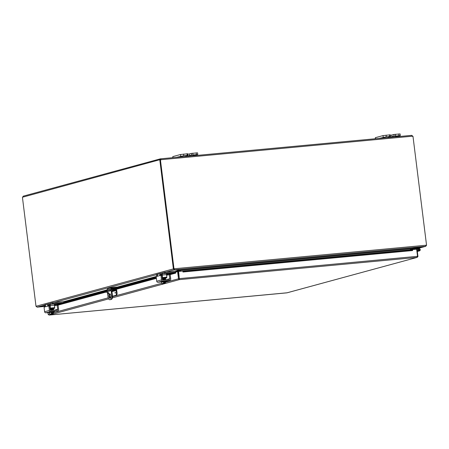 <?xml version="1.0" encoding="UTF-8"?>
<svg xmlns="http://www.w3.org/2000/svg" width="449" height="449" viewBox="0 0 449 449"><rect width="100%" height="100%" fill="white"/><g stroke="black" fill="none" stroke-linecap="round" stroke-linejoin="round"><path stroke-width="0.67" d="M192.89 155.174L195.657 154.871L192.89 155.174M187.553 153.777L180.487 154.523L172.82 156.606L172.736 157.683M176.474 157.335L183.759 155.73L187.867 155.393L185.667 156.039L189.54 155.618L189.338 153.951L191.252 153.429L191.459 155.096L197.779 154.518L193.351 155.758M191.459 155.096L189.54 155.618M197.779 154.518L197.571 152.851L191.252 153.429M187.721 154.232L189.338 153.951M395.423 136.249L398.196 135.946L395.423 136.249M390.091 134.852L383.019 135.598L375.353 137.686L375.269 138.758M379.007 138.41L386.297 136.805L390.4 136.468L388.2 137.119L392.078 136.692L391.87 135.026L393.79 134.504L393.992 136.17L400.312 135.592L395.883 136.833M393.992 136.17L392.078 136.692M400.312 135.592L400.104 133.925L393.79 134.504M390.26 135.306L391.87 135.026M111.739 288.606L112.716 288.499L111.739 288.606M111.077 289.751L110.959 288.814A1.167 1.055 -105.2 0 1 111.874 287.556L116.993 287.079L117.077 287.764L112.054 288.23A0.584 0.528 74.8 0 0 111.599 288.859L111.7 289.656M108.041 288.6A1.167 1.055 74.8 0 0 107.126 289.852L107.238 290.739M111.818 290.598L112.43 295.504L111.801 295.565L111.195 290.671M107.345 291.609L107.968 296.609A3.502 1.47 84.7 0 0 109.736 299.702L110.359 299.646A3.502 1.47 -95.3 0 0 110.465 299.629L111.419 299.365A3.502 1.47 -95.3 0 0 112.43 295.504M110.465 299.629L109.837 299.685A3.502 1.47 84.7 0 1 109.736 299.702M109.837 299.685L111.419 299.365M111.801 295.565A3.502 1.47 84.7 0 1 110.796 299.421M108.927 296.346A2.335 0.982 84.7 0 1 109.668 293.764A2.335 0.982 84.7 0 1 110.864 295.998A2.335 0.982 84.7 0 1 110.106 298.411A2.335 0.982 84.7 0 1 108.927 296.346M108.596 293.152A0.73 0.309 84.7 0 1 108.361 293.96A0.73 0.309 84.7 0 1 107.99 293.259A0.73 0.309 84.7 0 1 108.226 292.507A0.73 0.309 84.7 0 1 108.596 293.152M111.672 288.954L117.077 287.764M117.211 287.753L116.993 287.079M109.994 293.854A2.335 0.982 -95.3 0 0 109.55 296.289A2.335 0.982 -95.3 0 0 110.403 298.259M411.245 248.488L410.717 248.886L410.824 249.717M180.212 270.124L180.375 271.269M410.437 249.751L410.324 248.864L180.549 270.332L180.666 271.247M180.24 271.286L180.06 270.102M175.845 271.488L179.505 270.489L179.611 270.118L179.611 271.342M410.324 248.864L425.59 246.327L174.38 269.798L174.403 268.738L426.135 245.221L425.59 246.327M174.117 268.816L173.712 268.856L174.403 268.738L174.117 268.816L174.38 269.798L180.47 270.219M160.158 160.057L159.827 160.091L173.381 268.889L174.246 269.821L179.606 270.09M411.149 248.516L425.798 246.299L418.552 248.269M425.641 246.316L426.528 245.244L425.905 245.3M174.246 269.142L173.359 268.895L173.982 268.839M37.043 307.138L45.388 305.915L37.155 307.133L36.004 306.28L173.359 268.895M174.161 269.136L174.246 269.821L166.068 272.043M37.205 307.127L45.265 306.381L37.155 307.144L44.198 305.213M426.135 245.221L426.528 245.244M36.01 306.336L22.45 197.481L23.219 196.174L160.259 158.873M426.55 245.233L412.996 136.434M173.993 268.777L160.439 159.956L160.158 160.035L173.712 268.856M159.827 160.091L160.422 158.845L160.366 159.973M160.259 158.879L160.568 158.823L161.09 159.687L160.809 159.765L160.506 159.53L22.568 197.212M411.778 135.357L412.912 136.378M412.822 136.243L412.362 136.288M160.602 159.979A0.651 0.589 74.8 0 0 160.809 159.765L160.624 158.817L411.761 135.351L412.283 136.215L161.09 159.687A0.651 0.589 -105.2 0 1 160.439 159.956M412.749 136.423L412.985 136.356A0.651 0.589 -105.2 0 1 412.283 136.215M412.985 136.356L426.539 245.182M115.09 292.215L115.202 293.236L115.09 292.215M116.403 292.799A2.335 0.982 84.7 0 1 115.735 295.375L116.358 295.313A2.335 0.982 -95.3 0 0 117.026 292.742L116.403 292.799L116.117 290.481A0.584 0.528 74.8 0 0 115.516 289.947L113.406 290.149L113.322 289.465L115.528 289.257A1.167 1.055 -105.2 0 1 116.723 290.312L117.026 292.742M109.988 297.025A2.335 0.982 -95.3 0 0 110.061 297.025A2.335 0.982 -95.3 0 0 110.128 297.008L110.875 296.806M112.491 296.368L116.358 295.313M107.373 292.164A0.584 0.528 -105.2 0 1 107.418 292.164L104.106 292.299L113.406 290.149M104.106 292.299L104.022 291.614L103.904 292.389M104.022 291.614L110.252 289.919L110.336 290.604M107.378 291.867L106.48 291.844L110.072 290.868L112.839 290.559L111.846 290.851M113.322 289.465L110.252 289.919M109.696 297.014L110.881 296.694M112.486 296.256L115.735 295.375M412.541 249.56A0.982 0.415 84.7 0 1 412.58 249.554A0.982 0.415 84.7 0 1 412.62 249.554L411.958 249.756L411.991 250.447L412.665 250.239L412.631 249.554L416.65 249.195L417.536 256.312L417.082 257.412L179.404 279.62L178.629 271.437L182.85 271.039L182.973 272.015L183.063 271.69L184.943 271.662L184.909 270.971L183.046 271.005L183.08 271.69L183.04 271.005A0.982 0.415 -95.3 0 0 183.001 271.005A0.982 0.415 -95.3 0 0 182.855 271.084M411.991 250.447L184.943 271.662M175.239 272.167L173.449 272.683L173.64 273.346L175.436 272.835L175.239 272.167L166.534 274.541L175.267 272.161A0.982 0.892 74.8 0 0 175.256 272.167L175.789 273.087L170.188 274.608M173.64 273.346L169.279 274.535M156.331 278.06L115.011 289.302M103.893 292.333L57.107 305.062M175.677 272.156A0.982 0.892 74.8 0 0 175.267 272.161L165.187 273.099L165.069 272.139L164.699 272.195L164.822 273.155L165.187 273.099M173.449 272.683L166.54 274.564M156.246 277.364L111.678 289.498M107.232 290.705L54.424 305.079M412.609 250.256L412.552 250.564L182.973 272.015M411.958 249.756L184.909 270.971M178.517 278.952L179.319 278.936L178.208 271.533L177.585 271.589L178.517 278.952L179.404 279.62L112.362 297.867M175.525 272.133L175.789 273.087M49.076 315.069L48.155 314.435L47.886 312.599M175.671 272.111L177.585 271.589M179.404 279.62L178.348 271.51L178.629 271.437M286.81 292.86L417.082 257.412L417.918 256.587L417.536 256.373M287.107 292.787L49.177 315.063L108.658 298.877M286.984 292.838L417.082 257.412M416.655 249.251L417.042 249.217L417.929 256.334M179.095 278.649L165.462 282.247M179.235 278.633L417.536 256.312M412.62 248.493L417.873 248.005L419.512 248.673A1.167 1.055 -105.2 0 1 419.484 250.879A1.167 1.055 -105.2 0 1 418.328 249.015L418.895 249.251A0.584 0.528 -105.2 0 0 419.332 250.318A0.584 0.528 -105.2 0 0 419.344 249.212L418.474 248.847L417.042 249.234L418.474 248.847L417.823 248.594L412.693 249.072L412.62 248.493L410.751 248.774M410.779 249.358L412.693 249.072M418.328 249.015L417.059 249.358M417.267 251.025L417.699 250.907L417.25 250.907M417.699 250.907L417.671 250.329L417.183 250.329M419.158 250.306A0.561 0.505 -105.2 0 1 419.029 249.212A0.561 0.505 -105.2 0 1 419.327 250.295A0.561 0.505 -105.2 0 1 419.158 250.306M169.329 274.788L170.205 274.709L169.189 274.541L169.823 278.75L166.551 279.643M166.618 275.243L170.064 274.462M161.954 274.378L160.652 274.575M159.979 275.551L159.687 274.709A2.335 2.116 -105.2 0 1 161.118 273.2L158.963 273.789A2.335 2.116 74.8 0 0 157.526 275.299L157.083 276.343L160.832 275.321L161.853 275.49L160.843 275.321M161.982 274.064L161.387 274.12A1.167 1.055 74.8 0 0 160.624 274.625L160.624 275.338A0.932 0.393 84.7 0 0 160.658 275.372M170.205 274.709L170.749 279.053A1.167 1.055 -105.2 0 1 169.84 280.311L162.718 280.973A1.167 1.055 -105.2 0 1 161.517 279.918L156.723 281.22L156.185 276.876L157.083 276.343M161.517 279.918L160.972 275.574M161.118 273.2A2.335 2.116 -105.2 0 1 161.444 273.144L162.291 273.065M161.853 275.49L162.347 279.452A0.584 0.528 74.8 0 0 162.948 279.98L169.368 279.379A0.584 0.528 74.8 0 0 169.823 278.75M156.723 281.22A1.167 1.055 74.8 0 0 157.925 282.281L161.135 281.978M165.883 281.012L166.764 280.984L165.928 281.169M161.752 282.124L161.152 282.09L160.995 281.602L161.876 281.411M164.076 282.561L164.699 282.387L164.811 283.302A3.014 1.268 84.7 0 1 164.8 283.33L164.171 283.319M164.166 283.386L162.05 283.774L164.166 283.386A3.014 1.268 -95.3 0 0 164.177 283.358L164.065 282.449L164.699 282.387M164.811 283.302A2.475 2.239 74.8 0 0 165.384 283.055L165.507 283.325L164.8 283.33M163.391 283.712L165.535 283.319L165.193 281.512L165.384 283.055M163.515 283.493L164.648 283.336M164.648 283.37L163.537 283.673M161.949 274.429L161.629 275.248M162.05 283.774L161.926 283.504A2.475 2.021 -91.7 0 0 162.768 283.577A2.475 2.021 -91.7 0 0 163.554 283.224A2.475 2.239 74.8 0 0 164.177 283.358M163.554 283.224L163.363 281.68L161.73 281.961L161.926 283.504M163.363 281.68L165.193 281.512M161.09 281.63L165.911 281.029L165.967 281.489L165.389 281.669M161.152 282.09L165.967 281.489M168.701 272.947L167.977 273.071L168.701 272.947M162.196 278.257L166.691 277.791L164.317 278.436M173.129 272.745L162.661 273.744A1.167 0.488 -95.3 0 0 162.325 275.029L162.471 278.184M162.325 275.029L166.545 274.636A1.167 0.488 84.7 0 1 166.882 273.351M166.545 274.636L166.86 277.145L162.639 277.538M166.691 277.791L166.86 277.145M165.069 272.139L175.643 271.151L175.761 272.088M164.822 273.155L162.661 273.744M157.509 275.36L156.404 275.45L156.308 274.496M156.308 274.479L158.345 273.924A2.335 0.982 84.7 0 1 158.418 273.912A2.335 0.982 84.7 0 1 158.598 273.929M175.89 272.049L175.643 271.151M162.089 277.387L161.988 275.321A2.335 0.982 84.7 0 1 162.661 272.751L164.699 272.195M168.818 273.918L166.528 274.131M157.577 275.125L156.426 275.439M57.219 305.303L58.095 305.225L57.074 305.056L57.713 309.266L54.441 310.158M54.509 305.752L57.955 304.972M49.839 304.888L48.543 305.09M47.869 306.066L47.572 305.225A2.335 2.116 -105.2 0 1 49.008 303.715L46.848 304.304A2.335 2.116 74.8 0 0 45.416 305.814L44.973 306.858L49.598 305.758M49.867 304.579L49.278 304.635A1.167 1.055 74.8 0 0 48.509 305.135L48.514 305.848A0.932 0.393 84.7 0 0 48.543 305.887M58.095 305.225L58.634 309.569A1.167 1.055 -105.2 0 1 57.725 310.826L50.602 311.488A1.167 1.055 -105.2 0 1 49.407 310.433L44.614 311.735L44.069 307.391L44.973 306.858M49.407 310.433L48.862 306.083M49.008 303.715A2.335 2.116 -105.2 0 1 49.334 303.659L50.176 303.58M49.738 306.005L50.232 309.967A0.584 0.528 74.8 0 0 50.832 310.495L57.253 309.894A0.584 0.528 74.8 0 0 57.713 309.266M44.614 311.735A1.167 1.055 74.8 0 0 45.809 312.79L49.025 312.493M53.773 311.522L54.655 311.499L53.818 311.685M49.637 312.639L49.036 312.605L48.885 312.117L49.76 311.926M51.966 313.071L52.584 312.902L52.696 313.812A3.014 1.268 84.7 0 1 52.685 313.84L52.062 313.829M52.05 313.902L49.934 314.289L52.05 313.902A3.014 1.268 -95.3 0 0 52.067 313.873L51.949 312.964L52.584 312.902M52.696 313.812A2.475 2.239 74.8 0 0 53.268 313.57L53.397 313.84L52.685 313.84M51.276 314.227L53.425 313.834L53.077 312.027L53.268 313.57M51.405 314.008L52.533 313.851M52.539 313.885L51.427 314.188M49.839 304.944L49.519 305.763M49.934 314.289L49.811 314.019A2.475 2.021 -91.7 0 0 50.653 314.092A2.475 2.021 -91.7 0 0 51.444 313.739A2.475 2.239 74.8 0 0 52.067 313.873M51.444 313.739L51.253 312.195L49.62 312.476L49.811 314.019M51.253 312.195L53.077 312.027M48.98 312.145L53.796 311.544L53.858 312.004L53.279 312.184M49.036 312.605L53.858 312.004M50.715 310.293L50.417 310.343L50.715 310.293M56.585 303.462L55.867 303.586L56.585 303.462M50.086 308.772L54.576 308.3L52.207 308.951M61.013 303.26L50.546 304.259A1.167 0.488 -95.3 0 0 50.215 305.545L50.361 308.699M50.215 305.545L54.43 305.152A1.167 0.488 84.7 0 1 54.767 303.861M54.43 305.152L54.744 307.66L50.524 308.053M54.576 308.3L54.744 307.66M53.077 303.614L52.954 302.654L52.589 302.705L52.707 303.67L63.174 302.671M52.954 302.654L63.528 301.666L63.64 302.542M52.707 303.67L50.546 304.259M45.4 305.876L44.288 305.965L44.198 305.006M44.193 304.994L46.236 304.439A2.335 0.982 84.7 0 1 46.303 304.422A2.335 0.982 84.7 0 1 46.483 304.444M63.691 301.661L63.797 302.503L63.528 301.666M49.979 307.902L49.878 305.836A2.335 0.982 84.7 0 1 50.546 303.26L52.589 302.705M56.709 304.433L54.419 304.647M45.467 305.64L44.316 305.954M186.98 153.743L187.188 155.405M192.991 154.866L192.784 153.199M196.213 152.879L196.421 154.546M183.759 155.73L183.551 154.063M180.487 154.523L180.694 156.185M172.949 157.661L172.82 156.606M389.513 134.818L389.721 136.485M395.53 135.94L395.322 134.273M398.746 133.954L398.953 135.62M386.297 136.805L386.089 135.138M383.019 135.598L383.227 137.259M375.487 138.741L375.353 137.686M111.717 288.612L112.693 288.488M63.534 301.706L110.959 288.814M410.717 248.886L410.335 248.92M180.549 270.332L180.268 270.41M170.227 273.014L169.38 273.245M156.179 276.837L117.2 287.45M107.171 290.177L63.736 301.997M58.117 303.53L57.27 303.76M179.746 270.096L411.301 248.46M179.505 270.489L180.133 270.433M117.161 287.113L157.24 276.202M175.918 272.043L175.806 271.145L179.611 270.118M418.535 248.263L425.641 246.333M156.308 274.704L53.959 302.559M160.675 158.811L411.761 135.351M115.359 292.995L115.309 292.422M115.118 292.209L115.213 293.236M115.516 289.947L111.857 290.946M111.941 291.614L116.117 290.481M156.241 277.342L111.678 289.47L156.241 277.342M156.37 278.369L116.044 289.347M104.825 292.4L58.073 305.124M412.62 249.554L183.04 271.005M48.088 314.199L49.777 313.739M53.352 312.762L108.22 297.827M109.82 297.395L110.847 297.115M112.491 296.666L161.887 283.224M416.998 256.727L417.918 256.587M417.823 248.594L415.067 249.341M415.207 249.33L417.879 248.6M161.073 274.21L161.387 274.12M160.624 274.625L159.687 274.709M157.925 282.281L162.718 280.973M169.84 280.311L165.95 281.366M162.375 279.581L165.698 279.48M167.999 273.059L168.976 272.936M169.419 273.755L169.335 273.099M169.2 273.11L169.284 273.789M48.958 304.719L49.278 304.635M48.509 305.135L47.572 305.225M45.809 312.79L50.602 311.488M52.297 309.715L50.26 310.085L53.588 309.995M55.884 303.569L56.866 303.451M57.309 304.265L57.225 303.614M57.09 303.625L57.175 304.304M187.867 155.393L187.66 153.726M390.4 136.468L390.192 134.807M107.878 288.628L111.711 287.584M117.155 287.074L117.24 287.758M174.184 269.024L174.341 269.451M183.001 271.005L412.58 249.554M49.137 315.075L286.832 292.86M417.323 251.468L419.484 250.879M160.832 275.321L161.713 275.243M165.956 281.383L170.003 280.283M164.323 278.464L164.267 278.015M165.67 278.666L165.529 278.38L162.257 278.75M165.619 278.649L162.291 279.02L165.327 278.649M165.586 278.919L162.325 279.289M164.227 279.862L165.35 279.755M165.872 279.705L162.532 279.828M165.687 279.211L165.782 279.491M165.732 279.222L165.602 278.93L162.33 279.306M164.413 279.199L162.375 279.57M156.404 275.45L156.28 274.491M169.363 273.099L169.447 273.744M52.207 308.974L52.151 308.53M53.554 309.181L53.414 308.89L50.148 309.26M53.583 309.451L53.504 309.165L50.181 309.535L53.218 309.165M53.622 309.731L53.493 309.44L50.215 309.816L53.403 309.333M52.118 310.377L53.24 310.27M53.757 310.22L50.417 310.338M53.577 309.726L53.667 310.006M44.288 305.965L44.17 305M57.253 303.608L57.332 304.259M46.303 304.422L46.584 304.4"/></g></svg>
